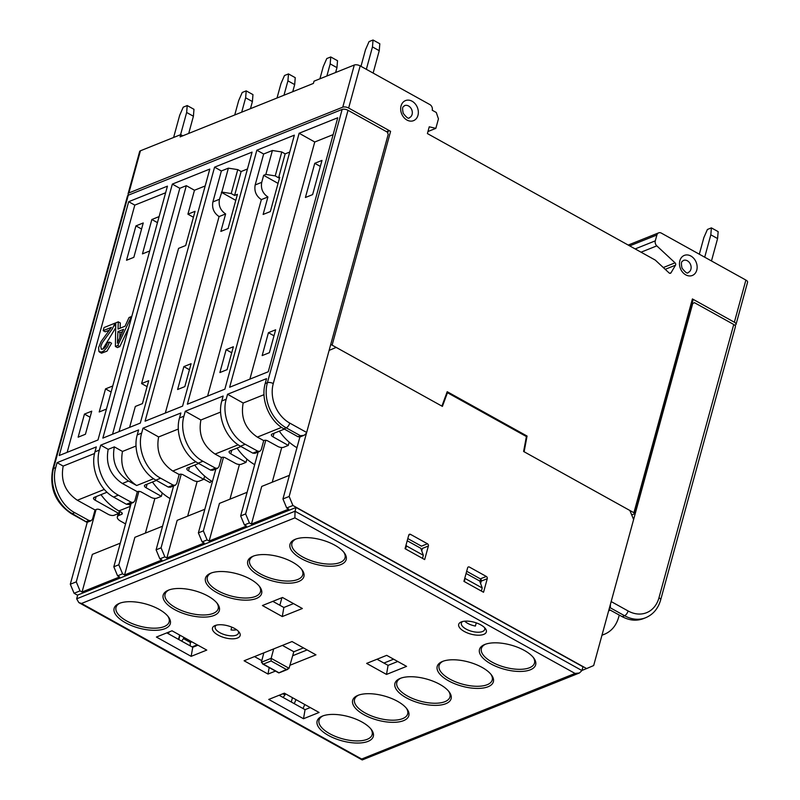 <?xml version="1.0" encoding="UTF-8"?>
<svg xmlns="http://www.w3.org/2000/svg" width="800" height="800" viewBox="0 0 800 800"><rect width="100%" height="100%" fill="white"/><g stroke="black" fill="none" stroke-linecap="round" stroke-linejoin="round"><path stroke-width="1.2" d="M710.82 234.81L711.39 227.88L718.16 231.64L717.59 238.57L710.82 234.81L704.7 257.2M699.32 254.21L703.86 237.6L707.41 229.48L711.39 227.88M717.59 238.57L711.47 260.95M285.33 693.72L284.98 694.97L282.83 693.78M479.92 581.62L480.62 579.04M407.21 540.76L420.82 548.31L423.34 555.29L406.42 545.9L405.58 548.97M466.08 573.45L479.69 581L482.21 587.98L481.37 591.06M406.07 544.92L406.42 545.9M464.94 577.61L464.45 581.66M465.3 578.59L482.21 587.98M190.17 645.85L190.33 642.41L183.48 638.61L183.82 637.36M190.33 642.41L190.67 641.16M283.13 697.47L284.98 694.97M481.3 580.24L480.49 583.21M183.48 638.61L181.63 641.11M393.61 659.18L383.93 663.06M281.92 597.71L279.85 605.27M422.5 558.37L423.34 555.29M191.93 641.86L190.24 642.53M192.07 646.9L197.26 644.82M581.94 670.55L295.02 511.23L76.67 598.82L77.7 595.05L296.05 507.47L295.02 511.23L294.89 517.87L575.04 673.44L579.41 672.99L581.94 670.55L582.97 666.79L296.05 507.47M238.23 631.12A12.09 5.21 15.3 0 1 238.51 633.01A12.09 5.21 15.3 0 1 225.45 634.92A12.09 5.21 15.3 0 1 215.19 626.62A12.09 5.21 15.3 0 1 216.4 625.14M234.56 628.47A14.33 6.17 -164.7 0 0 215.1 625.55A14.33 6.17 -164.7 0 0 224.69 637.73A14.33 6.17 -164.7 0 0 239.14 632.13A14.33 6.17 -164.7 0 0 234.56 628.47M368.01 741.38A29.12 12.54 15.3 0 1 328.59 735.51A29.12 12.54 15.3 0 1 322.27 716.14A29.12 12.54 15.3 0 1 348.53 716.64A29.12 12.54 15.3 0 1 371.39 729.58A29.12 12.54 15.3 0 1 368.01 741.38M323.12 715.82A27.53 11.85 -164.7 0 0 319.06 720.02A27.53 11.85 -164.7 0 0 335.68 736.53A27.53 11.85 -164.7 0 0 367.14 739.34A27.53 11.85 -164.7 0 0 372.18 734.55A27.53 11.85 -164.7 0 0 370.82 728.87M445.8 703.71A29.12 12.54 15.3 0 1 406.38 697.84A29.12 12.54 15.3 0 1 400.06 678.47A29.12 12.54 15.3 0 1 426.32 678.96A29.12 12.54 15.3 0 1 449.18 691.9A29.12 12.54 15.3 0 1 445.8 703.71M400.91 678.15A27.53 11.85 -164.7 0 0 396.85 682.34A27.53 11.85 -164.7 0 0 413.47 698.86A27.53 11.85 -164.7 0 0 444.93 701.67A27.53 11.85 -164.7 0 0 449.97 696.87A27.53 11.85 -164.7 0 0 448.61 691.19M488.08 686.75A29.12 12.54 15.3 0 1 448.66 680.88A29.12 12.54 15.3 0 1 442.34 661.51A29.12 12.54 15.3 0 1 468.6 662.01A29.12 12.54 15.3 0 1 491.45 674.95A29.12 12.54 15.3 0 1 488.08 686.75M443.19 661.19A27.53 11.85 -164.7 0 0 439.13 665.38A27.53 11.85 -164.7 0 0 455.75 681.9A27.53 11.85 -164.7 0 0 487.21 684.71A27.53 11.85 -164.7 0 0 492.25 679.91A27.53 11.85 -164.7 0 0 490.89 674.24M340.88 564.58A29.12 12.54 15.3 0 1 301.46 558.71A29.12 12.54 15.3 0 1 295.15 539.34A29.12 12.54 15.3 0 1 321.4 539.84A29.12 12.54 15.3 0 1 344.26 552.78A29.12 12.54 15.3 0 1 340.88 564.58M296 539.02A27.53 11.85 -164.7 0 0 291.94 543.21A27.53 11.85 -164.7 0 0 308.55 559.73A27.53 11.85 -164.7 0 0 340.01 562.54A27.53 11.85 -164.7 0 0 345.05 557.74A27.53 11.85 -164.7 0 0 343.69 552.06M256.33 598.5A29.12 12.54 15.3 0 1 216.9 592.62A29.12 12.54 15.3 0 1 210.59 573.26A29.12 12.54 15.3 0 1 236.85 573.75A29.12 12.54 15.3 0 1 259.7 586.69A29.12 12.54 15.3 0 1 256.33 598.5M211.44 572.93A27.53 11.85 -164.7 0 0 207.38 577.13A27.53 11.85 -164.7 0 0 224 593.65A27.53 11.85 -164.7 0 0 255.46 596.45A27.53 11.85 -164.7 0 0 260.49 591.66A27.53 11.85 -164.7 0 0 259.13 585.98M214.05 615.45A29.12 12.54 15.3 0 1 174.62 609.58A29.12 12.54 15.3 0 1 168.31 590.22A29.12 12.54 15.3 0 1 194.57 590.71A29.12 12.54 15.3 0 1 217.42 603.65A29.12 12.54 15.3 0 1 214.05 615.45M169.16 589.89A27.53 11.85 -164.7 0 0 165.1 594.09A27.53 11.85 -164.7 0 0 181.72 610.6A27.53 11.85 -164.7 0 0 213.18 613.41A27.53 11.85 -164.7 0 0 218.21 608.62A27.53 11.85 -164.7 0 0 216.86 602.94M165 628.66A29.12 12.54 15.3 0 1 125.58 622.78A29.12 12.54 15.3 0 1 119.27 603.42A29.12 12.54 15.3 0 1 145.52 603.91A29.12 12.54 15.3 0 1 168.38 616.85A29.12 12.54 15.3 0 1 165 628.66M120.11 603.09A27.53 11.85 -164.7 0 0 116.05 607.29A27.53 11.85 -164.7 0 0 132.67 623.8A27.53 11.85 -164.7 0 0 164.13 626.61A27.53 11.85 -164.7 0 0 169.17 621.82A27.53 11.85 -164.7 0 0 167.81 616.14M298.6 581.54A29.12 12.54 15.3 0 1 259.18 575.66A29.12 12.54 15.3 0 1 252.87 556.3A29.12 12.54 15.3 0 1 279.13 556.79A29.12 12.54 15.3 0 1 301.98 569.73A29.12 12.54 15.3 0 1 298.6 581.54M530.36 669.79A29.12 12.54 15.3 0 1 490.94 663.92A29.12 12.54 15.3 0 1 484.62 644.55A29.12 12.54 15.3 0 1 510.88 645.05A29.12 12.54 15.3 0 1 533.73 657.99A29.12 12.54 15.3 0 1 530.36 669.79M403.52 720.67A29.12 12.54 15.3 0 1 364.1 714.79A29.12 12.54 15.3 0 1 357.79 695.43A29.12 12.54 15.3 0 1 384.04 695.92A29.12 12.54 15.3 0 1 406.9 708.86A29.12 12.54 15.3 0 1 403.52 720.67M275.46 671.08L268.03 674.06L244.1 660.77L292.03 641.55L315.96 654.83L289.93 665.27M268.74 699.43L284.34 693.17L319.09 712.47L303.5 718.73L268.74 699.43M156.41 637.05L172.01 630.79L206.76 650.09L191.16 656.35L156.41 637.05M366.63 663.4L386.7 655.35L406.57 666.38L386.5 674.43L366.63 663.4M262.42 605.53L282.49 597.48L302.36 608.51L282.28 616.56L262.42 605.53M480.76 624.86A14.33 6.17 -164.7 0 0 461.3 621.93A14.33 6.17 -164.7 0 0 470.89 634.11A14.33 6.17 -164.7 0 0 485.34 628.51A14.33 6.17 -164.7 0 0 480.76 624.86M282.28 616.56L283.86 607.49L272.82 601.36M293.54 603.61L283.86 607.49M358.64 695.1A27.53 11.85 -164.7 0 0 354.58 699.3A27.53 11.85 -164.7 0 0 371.2 715.82A27.53 11.85 -164.7 0 0 402.65 718.62A27.53 11.85 -164.7 0 0 407.69 713.83A27.53 11.85 -164.7 0 0 406.33 708.15M197.94 645.2L192.74 647.28L166.81 632.88M191.16 656.35L192.74 647.28M386.5 674.43L388.08 665.36L377.03 659.23M76.67 598.82L78.81 602.57L81.51 603.46L294.89 517.87M397.75 661.48L388.08 665.36M253.72 555.97A27.53 11.85 -164.7 0 0 249.66 560.17A27.53 11.85 -164.7 0 0 266.28 576.69A27.53 11.85 -164.7 0 0 297.74 579.49A27.53 11.85 -164.7 0 0 302.77 574.7A27.53 11.85 -164.7 0 0 301.41 569.02M485.47 644.23A27.53 11.85 -164.7 0 0 481.41 648.42A27.53 11.85 -164.7 0 0 498.03 664.94A27.53 11.85 -164.7 0 0 529.49 667.75A27.53 11.85 -164.7 0 0 534.53 662.95A27.53 11.85 -164.7 0 0 533.17 657.28M484.43 627.5A12.09 5.21 15.3 0 1 484.72 629.39A12.09 5.21 15.3 0 1 471.66 631.3A12.09 5.21 15.3 0 1 461.39 623.01A12.09 5.21 15.3 0 1 462.6 621.52M476.27 622.87L475.39 626.06A11.87 5.11 15.3 0 1 464.72 621.19M236.58 629.75A11.87 5.11 15.3 0 1 231.03 629.95L231.74 627.12M307.14 649.94L292.67 655.74M268.03 674.06L269.16 667.58M303.5 718.73L305.07 709.66L310.27 707.57L305.07 709.66L279.14 695.26M579.41 672.99L362.22 759.95L361.66 759.03L81.51 603.46M261.8 660.65L254.5 656.6M610.92 602.34A4.32 1.93 -61 0 0 611.17 601.56L692.73 303.45L692 303.74M602.01 635.05L604.55 634.21C611.53 631.23 616.24 625.55 618.69 617.16L619.26 615.06M692.01 303.69L694.49 302.69L733.74 324.49A4.32 1.86 15.3 0 1 735.43 326.63L660.67 599.9A4.32 1.86 -164.7 0 0 658.98 597.76L733.74 324.49M643.43 618.61C636.6 621.2 629.52 620.55 622.2 616.67L624.57 615.72L610.36 607.83L610.39 604.44M609.02 609.44L622.2 616.67M694.49 302.69L692.73 303.45M273.69 648.9L271.15 658.34L261.39 662.25L263.83 652.86M261.39 662.25L263.33 664.1L271.1 660.98L271.15 658.34L289.06 668.29L293.82 651.75L303.45 647.89M282.41 645.41L293.82 651.75M289.06 668.29L278.76 672.91M372.47 46.93L373.04 40L379.81 43.76L379.24 50.69L372.47 46.93L366.35 69.32M360.97 66.33L365.51 49.72L369.06 41.6L373.04 40M379.24 50.69L373.12 73.07M296.95 447.71A51.88 40.72 -111.9 0 1 279.3 431.13M245.64 97.8L246.2 90.87L252.97 94.63L252.4 101.56L245.64 97.8L241.7 112.18M234.74 114.97L238.67 100.6L242.23 92.47L246.2 90.87M252.4 101.56L250.46 108.67M172.82 486.26A51.88 40.72 68.1 0 0 173.35 486.76M170.12 498.59A51.88 40.72 -111.9 0 1 152.47 482.01M259.84 451.36L254.9 453.34L252.8 453.13L257.72 451.16L259.84 451.36L261.26 449.65L263.74 440.61L257.35 437.11C245.24 428.84 240.51 417.48 243.18 403.03L263.99 394.68M175.28 485.27L170.35 487.25L168.24 487.05L173.16 485.08L175.28 485.27L176.71 483.56L179.18 474.53L172.8 471.03C160.68 462.75 155.96 451.39 158.62 436.95L178.31 429.05M158.62 436.95L143 428.19L180.87 413L179.51 417.95L183.92 416.18C179.21 432.11 188.27 453.59 202.93 461.25L215.44 468.12L217.56 468.32L218.99 466.61L221.46 457.57L215.08 454.07C202.96 445.8 198.23 434.44 200.9 419.99L220.59 412.09M226.2 399.22C221.49 415.15 230.55 436.63 245.21 444.29L240.45 446.2C225.98 438.47 217.09 416.91 221.79 400.99L226.2 399.22L227.55 394.27L266.54 378.64L265.19 383.58L267.39 382.7L342.15 109.42A4.32 1.86 15.3 0 1 348.02 110.3L387.27 132.1L388.21 134.35L306.66 432.47A4.32 1.93 119 0 1 306.4 433.24L304.12 435.3L300.44 435.73L286.22 427.84L283.85 428.79C269.38 421.06 260.49 399.51 265.19 383.58M227.55 394.27L243.18 403.03M217.56 468.32L212.62 470.3L210.52 470.09L198.17 463.16C183.7 455.42 174.81 433.87 179.51 417.95M240.45 446.2L252.8 453.13M257.72 451.16L245.21 444.29M283.85 428.79L297.97 436.72L300.44 435.73M86.93 522.34L71.28 513.64C55.49 502.93 49.31 488.12 52.73 469.22A4.32 1.86 15.3 0 1 53.52 468.48L55.72 467.6C51.01 483.53 60.07 505.01 74.72 512.67L72.35 513.63L87.1 522.35L91.15 520.72L92.57 519.01L95.04 509.98L77.34 500.25C65.19 491.95 60.47 480.56 63.19 466.08L94.55 453.5M143 428.19L141.64 433.13C136.94 449.06 145.99 470.55 160.65 478.21L155.89 480.12C141.42 472.38 132.53 450.83 137.24 434.9L138.59 429.96L100.72 445.15L99.37 450.09C94.66 466.02 103.72 487.51 118.37 495.17L113.61 497.07C99.15 489.34 90.25 467.79 94.96 451.86L96.31 446.92L57.07 462.66L63.19 466.08M113.61 497.07L126.39 504.25L131.31 502.27L118.37 495.17M86.56 521.52L89.03 520.53L91.15 520.72M304.12 435.3L300.07 436.92L297.97 436.72M117.77 345.5L131.4 316.58L129.05 317.52L125.03 326.24L118.04 329.04L118.28 321.84L115.76 322.85L115.39 346.46L117.77 345.5L119.8 346.63L128.69 327.77M117.95 331.6L123.62 329.33L117.39 343.19L117.95 331.6L119.98 332.73L122.5 331.72M119.8 337.53L119.98 332.73M109.55 342.11L107.53 342.62L105.9 346.38L103.79 348.68L101.35 349.29L100.78 346.46L102.29 342.73L112.25 329.01L115.09 323.12L104.04 327.55L103.19 330.66L111.39 327.37L101.14 341.5L98.6 347.62L98.9 351.5L101.6 352.07L104.17 350.68L107.42 346.9L109.55 342.11L111.58 343.24L107 351.12L101.52 353.19L99.49 352.06M52.73 469.22L127.49 195.95A4.32 1.86 15.3 0 1 128.27 195.21L53.52 468.48A34.59 27.14 68.1 0 0 72.35 513.63A4.32 1.93 -61 0 1 71.28 513.64M118.28 321.84L120.31 322.97L120.14 328.2M103.19 330.66L105.22 331.79L109.64 330.01M131.31 502.27L133.43 502.47L128.49 504.45L126.39 504.25M133.43 502.47L134.86 500.76L137.33 491.72L122.35 483.5C110.2 475.19 105.48 463.81 108.19 449.34L114.34 446.87C111.63 461.34 116.35 472.73 128.5 481.03L136.67 485.52C124.55 477.25 119.83 465.89 122.49 451.44L136.04 446.01M140.31 423.08L102.85 438.11L172.34 184.1L209.79 169.08L140.31 423.08M96.15 496.59L95.16 500.2L118.73 513.42L114.17 515.25A4.32 1.86 -164.7 0 1 108.3 514.37L100.18 509.86A2.59 1.12 15.3 0 0 96.66 509.33L95.04 509.98M95.16 500.2A4.32 1.86 15.3 0 1 94.3 497.34L107.03 492.23M179.18 474.53L179.7 474.32A2.59 1.12 15.3 0 1 183.2 474.84L193.21 480.34A4.32 1.86 -164.7 0 0 199.05 481.2L203.74 479.33L204.63 476.07M189.48 467.16L188.49 470.77L203.74 479.33M188.49 470.77A4.32 1.86 15.3 0 1 186.84 468.64A4.32 1.86 15.3 0 1 187.63 467.91L198.71 463.46M221.46 457.57L221.98 457.36A2.59 1.12 15.3 0 1 225.48 457.88L235.49 463.38A4.32 1.86 -164.7 0 0 241.33 464.25L246.02 462.37L230.77 453.81A4.32 1.86 15.3 0 1 229.12 451.69A4.32 1.86 15.3 0 1 229.9 450.95L240.99 446.5M183.86 366.61L177.6 389.51L184.82 386.61L191.09 363.71L183.86 366.61L189.44 369.73M165.32 413.05L219.07 216.57L225.63 213.94L220.85 231.41L228.07 228.52L237.43 194.32L234.59 195.46L241.13 171.53L237.76 169.62L231.21 193.55L221.83 192.09L228.38 168.16L221.36 170.97L212.89 201.92L219.45 199.29L221.83 192.09M247.46 168.99L241.13 171.53M226.14 349.65L219.88 372.55L227.1 369.65L233.37 346.75L226.14 349.65L231.72 352.77M207.6 396.09L261.35 199.61L267.91 196.98L263.13 214.45L270.35 211.56L279.7 177.36L278.61 177.81L285.15 153.87L281.78 151.96L275.23 175.89L265.85 174.43L272.4 150.5L263.64 154.01L256.85 150.21L294.35 135.16L224.86 389.17L187.36 404.21L256.85 150.21M289.74 152.04L285.15 153.87M333.13 134.63L314.75 142L249.88 379.13M268.42 332.69L262.16 355.59L269.38 352.69L275.64 329.79L268.42 332.69L274 335.81M305.41 197.5L314.76 163.3L321.98 160.41L312.63 194.6L305.41 197.5M93.65 498.87L94.04 497.46L93.65 498.87M207.79 176.42L201.24 200.35M267.91 196.98C262.7 193.44 260.64 188.56 261.73 182.33L263.65 175.31L265.85 174.43M261.35 199.61C256.14 196.07 254.08 191.19 255.17 184.96L263.64 154.01M89.03 520.53L74.72 512.67M155.89 480.12L168.24 487.05M173.16 485.08L160.65 478.21M204.88 186.07L194.47 190.25L186.32 185.68L119.04 431.61M186.32 185.68L179.81 188.29L112.53 434.22M194.47 190.25L187.92 214.18L193.42 217.26M129.6 427.38L135.32 406.46L142.44 403.61L148.7 380.71L141.59 383.56L178.57 248.37L185.69 245.52L195.04 211.32L187.92 214.18M342.15 109.42L128.27 195.21M263.74 440.61L264.25 440.41A2.59 1.12 15.3 0 1 267.76 440.92L277.77 446.42A4.32 1.86 -164.7 0 0 283.61 447.29L288.29 445.41L273.05 436.85A4.32 1.86 15.3 0 1 272.18 433.99L284.38 429.1M137.33 491.72L137.85 491.52A2.59 1.12 15.3 0 1 141.35 492.03L150.93 497.3A4.32 1.86 -164.7 0 0 156.78 498.16L161.35 496.33L162.27 492.96M147.1 484.16L146.11 487.77L161.35 496.33M146.11 487.77A4.32 1.86 15.3 0 1 144.46 485.64A4.32 1.86 15.3 0 1 145.24 484.91L156.43 480.42M55.72 467.6L57.07 462.66M183.92 416.18L185.28 411.23L223.14 396.04L221.79 400.99M268.26 371.76L337.75 117.76L299.13 133.25L229.64 387.25L268.26 371.76M97.99 439.97L59.24 455.52L128.68 201.7L167.43 186.16L97.99 439.97M182.59 406.12L145.08 421.17L214.57 167.17L252.07 152.12L182.59 406.12M272.4 150.5L281.78 151.96M228.38 168.16L237.76 169.62M225.63 213.94C220.42 210.4 218.36 205.52 219.45 199.29M219.07 216.57C213.86 213.03 211.81 208.15 212.89 201.92M278.61 177.81L275.23 175.89M234.59 195.46L231.21 193.55M159.1 216.6L151.86 219.5L142.45 253.88L149.7 250.97M115.73 324.81L114.27 325.39M102.71 349.26L115.68 327.76M78.14 437.18L84.45 414.09L91.75 411.17L85.43 434.25L78.14 437.18M135.94 225.89L126.53 260.26L133.83 257.34L143.23 222.96L135.94 225.89L141.57 229.04M165.62 192.76L134.79 205.12L128.68 201.7M67.16 452.34L134.79 205.12M115.39 346.46L117.42 347.59L119.8 346.63M111.11 392.02L105.52 388.89L99.2 411.97L106.45 409.07M105.52 388.89L112.76 385.98M115.09 323.12L115.75 323.49M115.71 326.28L114.23 325.46M141.59 383.56L147.08 386.64M118.73 513.42L119.34 511.18M157.45 222.64L151.86 219.5M90.08 417.25L84.45 414.09M235.78 200.35L221.37 192.27M278.06 183.39L263.65 175.31M320.34 166.43L314.76 163.3M185.28 411.23L200.9 419.99M100.72 445.15L108.19 449.34M114.34 446.87L122.49 451.44M179.81 188.29L172.34 184.1M214.57 167.17L221.36 170.97M314.75 142L299.13 133.25M274.04 433.25L273.05 436.85M288.29 445.41L289.18 442.15M246.02 462.37L246.91 459.11M119.97 511.53L118.89 515.45L121.63 514.35A3.46 1.49 15.3 0 0 122.26 513.76A3.46 1.49 15.3 0 0 120.91 512.05L118.88 510.92A51.88 40.72 -111.9 0 1 100.98 494.66M118.89 515.45A8.65 3.72 -164.7 0 0 117.32 516.93A8.65 3.72 -164.7 0 0 120.69 521.2L125.55 523.91M193.41 116.24L186.65 112.49L187.21 105.56L193.98 109.32L193.41 116.24L188.71 133.44M186.65 112.49L180.57 134.69M187.21 105.56L183.24 107.15L179.68 115.28L173.61 137.48M128.69 504.37A51.88 40.72 68.1 0 0 130.58 505.52M330.19 63.89L330.76 56.96L337.53 60.72L336.96 67.65L330.19 63.89L326.88 76.01M319.92 78.8L323.23 66.68L326.78 58.55L330.76 56.96M336.96 67.65L335.63 72.49M254.68 464.67A51.88 40.72 -111.9 0 1 237.03 448.09M257.37 452.35A51.88 40.72 68.1 0 0 257.91 452.85M665.22 269.33L675.5 265.21L671.02 272.77A1.73 1.36 68.1 0 1 669.07 272.91L655.3 260.11L427.4 133.57L429.26 126.79L435.84 128.36L427.96 131.52M386.52 131.68L388.25 130.99A1.73 0.74 15.3 0 1 390.6 131.34L348.64 108.04L360.18 65.89L429.88 104.59A4.32 3.39 -111.9 0 1 432.23 110.23L436.29 112.49L438.45 118.85L435.84 128.36M330.67 344.7A1.73 0.74 15.3 0 1 332.11 345.14L441.9 406.11L447.21 391.71L527.06 436.05L524.12 451.76L633.92 512.73A1.73 0.74 15.3 0 1 634.59 513.59A1.73 0.74 15.3 0 1 634.27 513.88L631.71 514.91M634.59 513.59L693.08 299.79A1.73 0.74 15.3 0 0 692.41 298.93L734.36 322.23A4.32 1.86 15.3 0 1 736.04 324.37A4.32 1.86 15.3 0 1 735.26 325.1L734.84 325.27M736.04 324.37L747.58 282.21A4.32 1.86 -164.7 0 0 745.89 280.07L661.31 233.1A4.32 3.39 -111.9 0 0 658.67 232.85L628.82 244.82A4.32 3.39 68.1 0 0 628.28 245.11M641.04 252.2L656.8 245.87A4.32 3.39 -111.9 0 1 655.29 240.85L656.89 234.99A4.32 3.39 -111.9 0 1 658.67 232.85M656.8 245.87L675.05 262.83L663.29 267.55M675.5 265.21A1.73 1.36 68.1 0 0 675.05 262.83M128.89 192.95A4.32 1.86 -164.7 0 0 128.11 193.69L139.64 151.53A4.32 1.86 15.3 0 1 140.43 150.79L128.89 192.95L342.77 107.16A4.32 1.86 15.3 0 1 348.64 108.04M360.18 65.89A4.32 1.86 -164.7 0 0 354.3 65.01L342.77 107.16M182.82 135.8L180.71 134.63L180.1 136.89L313.4 83.42L314.02 81.17L354.3 65.01M445.46 396.45L445.97 396.73M526.15 436.41L527.06 436.05M180.71 134.63L140.43 150.79M128.11 193.69A4.32 1.86 -164.7 0 0 128.69 195.04M286.7 507.98L292.92 505.49L586.61 668.57L593.67 665.55L633.62 519.51L629.86 510.48L523.61 451.48L526.4 436.55L447.45 392.71L442.41 406.39L336.17 347.4L329.11 350.41L289.15 496.46L282.94 498.95L286.7 507.98L288.73 509.11L251.43 524.07L249.4 522.95L245.63 513.92L265.77 440.29M292.92 505.49L289.15 496.46M481.28 581.1L487.25 578.71L483.54 592.26L463.92 581.36L467.63 567.81A1.73 1.36 -111.9 0 1 469.39 567.06L486.31 576.45L480.34 578.85A1.73 1.36 -111.9 0 1 481.28 581.1L480.61 583.55M487.25 578.71A1.73 1.36 68.1 0 0 486.31 576.45M424.67 559.57L405.05 548.67L408.75 535.12A1.73 1.36 68.1 0 1 410.52 534.37L427.44 543.76A1.73 1.36 -111.9 0 1 428.38 546.02L424.67 559.57M251.43 524.07L261.72 486.43L289.4 475.33M272.23 482.22L281.72 447.53M247.12 492.29L219.45 503.39L209.15 541.03L207.12 539.9L203.35 530.88L223.49 457.25M258.13 452.04L240.66 515.91L244.42 524.94L246.45 526.07L209.15 541.03M215.85 469L198.38 532.87L202.14 541.9L204.18 543.03L166.87 557.99L177.17 520.35L204.84 509.25M166.87 557.99L164.84 556.86L161.07 547.83L181.22 474.21M187.67 516.13L197.16 481.44M162.56 526.21L134.89 537.31L124.59 574.95L122.56 573.82L118.8 564.79L138.88 491.37M173.57 485.96L156.1 549.83L159.87 558.86L161.9 559.99L124.59 574.95M118.8 564.79L113.82 566.79L117.59 575.82L119.62 576.94L82.06 592.01L92.36 554.37L120.28 543.17M295.96 699.63L294.27 703.66M292.46 697.68L291.28 702M303.06 708.54L304.76 704.51M244.42 524.94L249.4 522.95M245.63 513.92L240.66 515.91M229.95 499.18L239.44 464.49M202.14 541.9L207.12 539.9M203.35 530.88L198.38 532.87M159.87 558.86L164.84 556.86M161.07 547.83L156.1 549.83M145.4 533.09L154.89 498.4M117.59 575.82L122.56 573.82M70.3 584.24L74.07 593.27L80.03 590.88L76.27 581.85L70.3 584.24L87.25 522.29M586.61 668.57L581.98 670.43M299.89 436.99L282.94 498.95M74.07 593.27L77.64 595.26M76.27 581.85L96.04 509.58M131.17 503.38L113.82 566.79M168.4 633.76L169.17 631.93M82.06 592.01L80.03 590.88M466.68 571.26L480.34 578.85M407.81 538.57L421.47 546.16L427.44 543.76M428.38 546.02L422.41 548.41L421.74 550.86M203.81 479.08L210.19 482.62L211.2 480.91M212.4 481.63A51.88 40.72 -111.9 0 1 194.75 465.05M215.1 469.3A51.88 40.72 68.1 0 0 215.63 469.81M277.02 98.02L280.95 83.64L284.5 75.51L288.48 73.92L295.25 77.67L294.68 84.6L292.74 91.71M294.68 84.6L287.92 80.85L283.98 95.22M287.92 80.85L288.48 73.92M178.8 639.54L179.98 635.22M575.04 673.44L361.66 759.03M660.67 599.9C658.17 608.56 653.18 614.5 645.69 617.71A34.59 27.14 -111.9 0 1 624.57 615.72A4.32 1.93 -61 0 0 628.09 610.96A30.27 23.75 68.1 0 0 658.98 597.76M611.17 601.56L628.09 610.96M610.36 607.83L609.35 608.24M278.54 672.54L263.33 664.1M271.1 660.98L286.31 669.43M210.52 470.09L215.44 468.12M202.93 461.25L198.17 463.16M286.22 427.84A34.59 27.14 -111.9 0 1 267.39 382.7A4.32 1.86 -164.7 0 1 273.27 383.58A30.27 23.75 68.1 0 0 289.74 423.08A4.32 1.93 119 0 1 286.22 427.84M94.96 451.86L99.37 450.09M137.24 434.9L141.64 433.13M348.02 110.3L273.27 383.58M104.32 489.43L77.34 500.25M195.9 461.76L172.8 471.03M238.18 444.8L215.08 454.07M255.17 184.96L261.73 182.33M289.74 423.08L306.66 432.47M281.58 427.39L257.35 437.11M153.62 478.72L136.67 485.52M128.5 481.03L122.35 483.5M231.76 450.2L230.77 453.81M130.36 506.32L118.88 510.92M121.63 514.35L122.02 512.93M412.1 114.44A6.49 5.09 -111.9 0 1 409.44 117.65C408.74 119.21 406.66 117.75 403.22 113.29C401.64 105.62 403.57 107.07 404.61 105.61A6.49 5.09 -111.9 0 1 410.43 107.53A6.49 5.09 -111.9 0 1 412.1 114.44M417.97 115.33A10.81 8.48 68.1 0 0 407.52 100.13A10.81 8.48 68.1 0 0 403.06 116.43A10.81 8.48 68.1 0 0 417.97 115.33M332.11 345.14L390.6 131.34M692.41 298.93L633.92 512.73M745.89 280.07L734.36 322.23M696.77 270.14A10.81 8.48 68.1 0 0 686.32 254.94A10.81 8.48 68.1 0 0 681.86 271.24A10.81 8.48 68.1 0 0 696.77 270.14M690.9 269.26A6.49 5.09 -111.9 0 1 688.24 272.46C687.54 274.02 685.46 272.57 682.02 268.1C680.44 260.43 682.37 261.88 683.41 260.42A6.49 5.09 -111.9 0 1 689.23 262.34A6.49 5.09 -111.9 0 1 690.9 269.26M388.25 130.99L387.68 133.07M629.69 245.9L656.89 234.99M655.29 240.85L635.15 248.93M671.02 272.77L669.72 273.29M408.77 535.07L410.52 534.37M178.49 639.37L179.67 635.05M78.81 602.57L362.22 759.95M608.64 610.82L610.31 610.15M645.69 617.71L643.4 618.63M604.58 634.2L601.96 635.25M262.47 663.86L278.55 672.79M279.11 672.84L287.85 669.33M117.32 516.93L118.22 513.63"/></g></svg>
